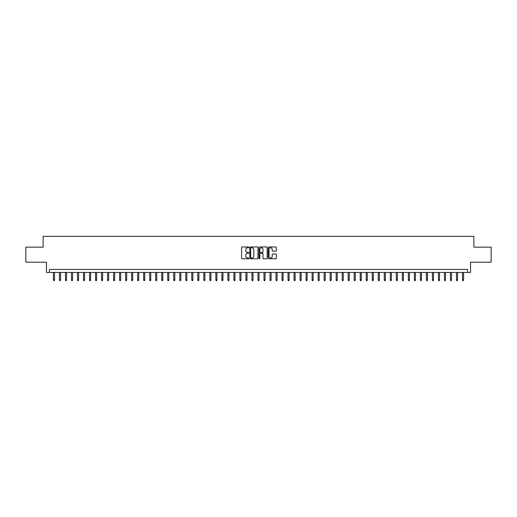 <?xml version="1.0" encoding="UTF-8"?>
<svg xmlns="http://www.w3.org/2000/svg" width="517" height="517" viewBox="0 0 517 517"><rect width="100%" height="100%" fill="white"/><g stroke="black" fill="none" stroke-linecap="round" stroke-linejoin="round"><path stroke-width="0.78" d="M248.877 247.385A0.414 0.414 0 0 0 248.464 246.971L242.189 246.971A0.588 0.588 0 0 0 241.601 247.559L241.601 258.19A0.588 0.588 0 0 0 242.189 258.778L248.464 258.778A0.414 0.414 0 0 0 248.877 258.364A0.414 0.414 0 0 0 248.464 257.951L247.649 257.951A1.887 1.887 0 0 1 245.762 256.064L245.762 255.178A1.887 1.887 0 0 1 247.649 253.291L248.464 253.291A0.414 0.414 0 0 0 248.877 252.878A0.414 0.414 0 0 0 248.464 252.464L247.649 252.464A1.887 1.887 0 0 1 245.762 250.571L245.762 249.685A1.887 1.887 0 0 1 247.649 247.798L248.464 247.798A0.414 0.414 0 0 0 248.877 247.385M275.755 251.133A0.588 0.588 0 0 0 276.349 250.545L276.349 247.559A0.588 0.588 0 0 0 275.755 246.971L268.788 246.971A0.588 0.588 0 0 0 268.2 247.559L268.2 258.19A0.588 0.588 0 0 0 268.788 258.778L275.755 258.778A0.588 0.588 0 0 0 276.349 258.19L276.349 254.59A0.588 0.588 0 0 0 275.755 253.996L272.776 253.996A0.588 0.588 0 0 0 272.181 254.59L272.181 256.374A1.577 1.577 0 0 1 270.604 257.951A1.577 1.577 0 0 1 269.027 256.374L269.027 249.375A1.577 1.577 0 0 1 270.604 247.798A1.577 1.577 0 0 1 272.181 249.375L272.181 250.545A0.588 0.588 0 0 0 272.776 251.133L275.755 251.133M467.536 272.427L470.548 272.427L470.548 262.197L491.15 262.197L491.15 247.158L473.856 247.158L473.856 236.334L43.144 236.334L43.144 247.158L25.85 247.158L25.85 262.197L46.452 262.197L46.452 272.427L467.536 272.427L467.536 269.415L49.464 269.415L49.464 272.427M257.983 247.559A0.588 0.588 0 0 0 257.395 246.971L250.428 246.971A0.588 0.588 0 0 0 249.834 247.559L249.834 258.19A0.588 0.588 0 0 0 250.428 258.778L257.395 258.778A0.588 0.588 0 0 0 257.983 258.19L257.983 247.559M259.605 246.971L266.572 246.971A0.588 0.588 0 0 1 267.166 247.559L267.166 258.19A0.588 0.588 0 0 1 266.572 258.778L263.592 258.778A0.588 0.588 0 0 1 263.004 258.19L263.004 253.879A0.588 0.588 0 0 0 262.41 253.291L260.432 253.291A0.588 0.588 0 0 0 259.844 253.879L259.844 258.364A0.414 0.414 0 0 1 259.431 258.778A0.414 0.414 0 0 1 259.017 258.364L259.017 247.559A0.588 0.588 0 0 1 259.605 246.971M251.075 247.798A0.414 0.414 0 0 0 250.661 248.212L250.661 257.537A0.414 0.414 0 0 0 251.075 257.951L251.934 257.951A1.887 1.887 0 0 0 253.821 256.064L253.821 249.685A1.887 1.887 0 0 0 251.934 247.798L251.075 247.798M263.004 249.407A1.577 1.577 0 0 0 261.421 247.824A1.577 1.577 0 0 0 259.844 249.407L259.844 251.869A0.588 0.588 0 0 0 260.432 252.464L262.41 252.464A0.588 0.588 0 0 0 263.004 251.869L263.004 249.407M54.511 279.884L54.272 280.666L53.671 280.666L53.432 279.884L54.511 279.884L54.511 272.427M53.432 279.884L53.432 272.427M60.528 279.884L60.289 280.666L59.688 280.666L59.449 279.884L60.528 279.884L60.528 272.427M59.449 279.884L59.449 272.427M66.544 279.884L66.305 280.666L65.704 280.666L65.465 279.884L66.544 279.884L66.544 272.427M65.465 279.884L65.465 272.427M72.561 279.884L72.322 280.666L71.721 280.666L71.475 279.884L72.561 279.884L72.561 272.427M71.475 279.884L71.475 272.427M78.578 279.884L78.338 280.666L77.731 280.666L77.492 279.884L78.578 279.884L78.578 272.427M77.492 279.884L77.492 272.427M84.594 279.884L84.349 280.666L83.748 280.666L83.508 279.884L84.594 279.884L84.594 272.427M83.508 279.884L83.508 272.427M90.604 279.884L90.365 280.666L89.764 280.666L89.525 279.884L90.604 279.884L90.604 272.427M89.525 279.884L89.525 272.427M96.621 279.884L96.382 280.666L95.781 280.666L95.542 279.884L96.621 279.884L96.621 272.427M95.542 279.884L95.542 272.427M102.637 279.884L102.398 280.666L101.797 280.666L101.558 279.884L102.637 279.884L102.637 272.427M101.558 279.884L101.558 272.427M108.654 279.884L108.415 280.666L107.814 280.666L107.568 279.884L108.654 279.884L108.654 272.427M107.568 279.884L107.568 272.427M114.671 279.884L114.431 280.666L113.824 280.666L113.585 279.884L114.671 279.884L114.671 272.427M113.585 279.884L113.585 272.427M120.687 279.884L120.442 280.666L119.841 280.666L119.601 279.884L120.687 279.884L120.687 272.427M119.601 279.884L119.601 272.427M126.697 279.884L126.458 280.666L125.857 280.666L125.618 279.884L126.697 279.884L126.697 272.427M125.618 279.884L125.618 272.427M132.714 279.884L132.475 280.666L131.874 280.666L131.635 279.884L132.714 279.884L132.714 272.427M131.635 279.884L131.635 272.427M138.73 279.884L138.491 280.666L137.89 280.666L137.651 279.884L138.73 279.884L138.73 272.427M137.651 279.884L137.651 272.427M144.747 279.884L144.508 280.666L143.907 280.666L143.661 279.884L144.747 279.884L144.747 272.427M143.661 279.884L143.661 272.427M150.764 279.884L150.525 280.666L149.917 280.666L149.678 279.884L150.764 279.884L150.764 272.427M149.678 279.884L149.678 272.427M156.78 279.884L156.535 280.666L155.934 280.666L155.695 279.884L156.78 279.884L156.78 272.427M155.695 279.884L155.695 272.427M162.79 279.884L162.551 280.666L161.95 280.666L161.711 279.884L162.79 279.884L162.79 272.427M161.711 279.884L161.711 272.427M168.807 279.884L168.568 280.666L167.967 280.666L167.728 279.884L168.807 279.884L168.807 272.427M167.728 279.884L167.728 272.427M174.824 279.884L174.584 280.666L173.983 280.666L173.744 279.884L174.824 279.884L174.824 272.427M173.744 279.884L173.744 272.427M180.84 279.884L180.601 280.666L180 280.666L179.754 279.884L180.84 279.884L180.84 272.427M179.754 279.884L179.754 272.427M186.857 279.884L186.618 280.666L186.01 280.666L185.771 279.884L186.857 279.884L186.857 272.427M185.771 279.884L185.771 272.427M192.873 279.884L192.628 280.666L192.027 280.666L191.788 279.884L192.873 279.884L192.873 272.427M191.788 279.884L191.788 272.427M198.883 279.884L198.644 280.666L198.043 280.666L197.804 279.884L198.883 279.884L198.883 272.427M197.804 279.884L197.804 272.427M204.9 279.884L204.661 280.666L204.06 280.666L203.821 279.884L204.9 279.884L204.9 272.427M203.821 279.884L203.821 272.427M210.917 279.884L210.678 280.666L210.076 280.666L209.837 279.884L210.917 279.884L210.917 272.427M209.837 279.884L209.837 272.427M216.933 279.884L216.694 280.666L216.093 280.666L215.847 279.884L216.933 279.884L216.933 272.427M215.847 279.884L215.847 272.427M222.95 279.884L222.711 280.666L222.103 280.666L221.864 279.884L222.95 279.884L222.95 272.427M221.864 279.884L221.864 272.427M228.966 279.884L228.721 280.666L228.12 280.666L227.881 279.884L228.966 279.884L228.966 272.427M227.881 279.884L227.881 272.427M234.977 279.884L234.737 280.666L234.136 280.666L233.897 279.884L234.977 279.884L234.977 272.427M233.897 279.884L233.897 272.427M240.993 279.884L240.754 280.666L240.153 280.666L239.914 279.884L240.993 279.884L240.993 272.427M239.914 279.884L239.914 272.427M247.01 279.884L246.771 280.666L246.17 280.666L245.93 279.884L247.01 279.884L247.01 272.427M245.93 279.884L245.93 272.427M253.026 279.884L252.787 280.666L252.186 280.666L251.941 279.884L253.026 279.884L253.026 272.427M251.941 279.884L251.941 272.427M259.043 279.884L258.804 280.666L258.196 280.666L257.957 279.884L259.043 279.884L259.043 272.427M257.957 279.884L257.957 272.427M265.059 279.884L264.814 280.666L264.213 280.666L263.974 279.884L265.059 279.884L265.059 272.427M263.974 279.884L263.974 272.427M271.07 279.884L270.83 280.666L270.229 280.666L269.99 279.884L271.07 279.884L271.07 272.427M269.99 279.884L269.99 272.427M277.086 279.884L276.847 280.666L276.246 280.666L276.007 279.884L277.086 279.884L277.086 272.427M276.007 279.884L276.007 272.427M283.103 279.884L282.864 280.666L282.263 280.666L282.023 279.884L283.103 279.884L283.103 272.427M282.023 279.884L282.023 272.427M289.119 279.884L288.88 280.666L288.279 280.666L288.034 279.884L289.119 279.884L289.119 272.427M288.034 279.884L288.034 272.427M295.136 279.884L294.897 280.666L294.289 280.666L294.05 279.884L295.136 279.884L295.136 272.427M294.05 279.884L294.05 272.427M301.152 279.884L300.907 280.666L300.306 280.666L300.067 279.884L301.152 279.884L301.152 272.427M300.067 279.884L300.067 272.427M307.163 279.884L306.924 280.666L306.322 280.666L306.083 279.884L307.163 279.884L307.163 272.427M306.083 279.884L306.083 272.427M313.179 279.884L312.94 280.666L312.339 280.666L312.1 279.884L313.179 279.884L313.179 272.427M312.1 279.884L312.1 272.427M319.196 279.884L318.957 280.666L318.356 280.666L318.117 279.884L319.196 279.884L319.196 272.427M318.117 279.884L318.117 272.427M325.212 279.884L324.973 280.666L324.372 280.666L324.127 279.884L325.212 279.884L325.212 272.427M324.127 279.884L324.127 272.427M331.229 279.884L330.99 280.666L330.382 280.666L330.143 279.884L331.229 279.884L331.229 272.427M330.143 279.884L330.143 272.427M337.246 279.884L337 280.666L336.399 280.666L336.16 279.884L337.246 279.884L337.246 272.427M336.16 279.884L336.16 272.427M343.256 279.884L343.017 280.666L342.416 280.666L342.176 279.884L343.256 279.884L343.256 272.427M342.176 279.884L342.176 272.427M349.272 279.884L349.033 280.666L348.432 280.666L348.193 279.884L349.272 279.884L349.272 272.427M348.193 279.884L348.193 272.427M355.289 279.884L355.05 280.666L354.449 280.666L354.21 279.884L355.289 279.884L355.289 272.427M354.21 279.884L354.21 272.427M361.305 279.884L361.066 280.666L360.465 280.666L360.22 279.884L361.305 279.884L361.305 272.427M360.22 279.884L360.22 272.427M367.322 279.884L367.083 280.666L366.475 280.666L366.236 279.884L367.322 279.884L367.322 272.427M366.236 279.884L366.236 272.427M373.339 279.884L373.093 280.666L372.492 280.666L372.253 279.884L373.339 279.884L373.339 272.427M372.253 279.884L372.253 272.427M379.349 279.884L379.11 280.666L378.509 280.666L378.27 279.884L379.349 279.884L379.349 272.427M378.27 279.884L378.27 272.427M385.365 279.884L385.126 280.666L384.525 280.666L384.286 279.884L385.365 279.884L385.365 272.427M384.286 279.884L384.286 272.427M391.382 279.884L391.143 280.666L390.542 280.666L390.303 279.884L391.382 279.884L391.382 272.427M390.303 279.884L390.303 272.427M397.399 279.884L397.159 280.666L396.558 280.666L396.313 279.884L397.399 279.884L397.399 272.427M396.313 279.884L396.313 272.427M403.415 279.884L403.176 280.666L402.569 280.666L402.329 279.884L403.415 279.884L403.415 272.427M402.329 279.884L402.329 272.427M409.432 279.884L409.186 280.666L408.585 280.666L408.346 279.884L409.432 279.884L409.432 272.427M408.346 279.884L408.346 272.427M415.442 279.884L415.203 280.666L414.602 280.666L414.363 279.884L415.442 279.884L415.442 272.427M414.363 279.884L414.363 272.427M421.458 279.884L421.219 280.666L420.618 280.666L420.379 279.884L421.458 279.884L421.458 272.427M420.379 279.884L420.379 272.427M427.475 279.884L427.236 280.666L426.635 280.666L426.396 279.884L427.475 279.884L427.475 272.427M426.396 279.884L426.396 272.427M433.492 279.884L433.252 280.666L432.651 280.666L432.406 279.884L433.492 279.884L433.492 272.427M432.406 279.884L432.406 272.427M439.508 279.884L439.269 280.666L438.662 280.666L438.422 279.884L439.508 279.884L439.508 272.427M438.422 279.884L438.422 272.427M445.525 279.884L445.279 280.666L444.678 280.666L444.439 279.884L445.525 279.884L445.525 272.427M444.439 279.884L444.439 272.427M451.535 279.884L451.296 280.666L450.695 280.666L450.456 279.884L451.535 279.884L451.535 272.427M450.456 279.884L450.456 272.427M457.551 279.884L457.312 280.666L456.711 280.666L456.472 279.884L457.551 279.884L457.551 272.427M456.472 279.884L456.472 272.427M463.568 279.884L463.329 280.666L462.728 280.666L462.489 279.884L463.568 279.884L463.568 272.427M462.489 279.884L462.489 272.427"/></g></svg>
